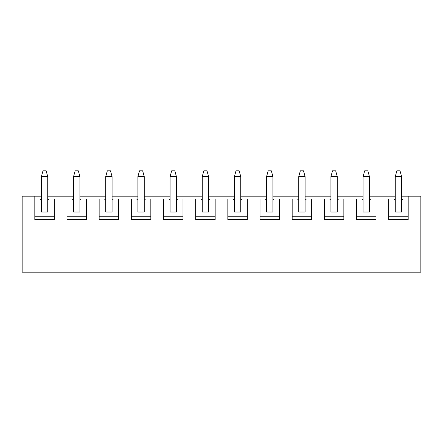 <?xml version="1.0" encoding="UTF-8"?>
<svg xmlns="http://www.w3.org/2000/svg" width="443" height="443" viewBox="0 0 443 443"><rect width="100%" height="100%" fill="white"/><g stroke="black" fill="none" stroke-linecap="round" stroke-linejoin="round"><path stroke-width="0.66" d="M395.267 200.286L395.267 176.541L395.267 212.003L395.267 200.286L393.999 199.018L395.267 199.018L376.013 199.018L376.013 219.601L356.51 219.601L356.51 199.018L343.846 199.018L343.846 219.601L324.342 219.601L324.342 199.018L311.678 199.018L311.678 219.601L292.17 219.601L292.17 199.018L279.505 199.018L279.505 219.601L260.002 219.601L260.002 199.018L247.338 199.018L247.338 219.601L227.835 219.601L227.835 199.018L215.165 199.018L215.165 219.601L195.662 219.601L195.662 199.018L182.998 199.018L182.998 219.601L163.495 219.601L163.495 199.018L150.83 199.018L150.83 219.601L131.322 219.601L131.322 199.018L118.658 199.018L118.658 219.601L99.154 219.601L99.154 199.018L86.49 199.018L86.49 219.601L66.987 219.601L66.987 199.018L54.317 199.018L54.317 219.601L34.814 219.601L34.814 196.171L22.15 196.171L22.15 272.163L420.85 272.163L22.15 272.163L22.15 196.171L41.398 196.171L34.814 196.171L34.814 219.601L54.317 219.601L54.317 199.018L73.571 199.018L66.987 199.018L66.987 219.601L86.49 219.601L86.49 199.018L105.739 199.018L99.154 199.018L99.154 219.601L118.658 219.601L118.658 199.018L137.911 199.018L131.322 199.018L131.322 219.601L150.83 219.601L150.83 199.018L170.079 199.018L163.495 199.018L163.495 219.601L182.998 219.601L182.998 199.018L202.252 199.018L195.662 199.018L195.662 219.601L215.165 219.601L215.165 199.018L234.419 199.018L227.835 199.018L227.835 219.601L247.338 219.601L247.338 199.018L266.586 199.018L260.002 199.018L260.002 219.601L279.505 219.601L279.505 199.018L298.759 199.018L292.17 199.018L292.17 219.601L311.678 219.601L311.678 199.018L330.927 199.018L324.342 199.018L324.342 219.601L343.846 219.601L343.846 199.018L363.099 199.018L356.51 199.018L356.51 219.601L376.013 219.601L376.013 199.018L393.999 199.018L395.267 200.286M401.602 176.541L401.602 200.286L401.602 176.541L395.267 176.541L396.85 170.837L400.018 170.837L401.602 176.541L400.018 170.837L396.85 170.837L395.267 176.541L401.602 176.541M363.099 200.286L363.099 176.541L363.099 212.003L363.099 200.286L361.831 199.018L363.099 200.286M369.429 176.541L369.429 200.286L369.429 176.541L363.099 176.541L364.678 170.837L367.845 170.837L369.429 176.541L367.845 170.837L364.678 170.837L363.099 176.541L369.429 176.541M330.927 200.286L330.927 176.541L330.927 212.003L330.927 200.286L329.658 199.018L330.927 200.286M337.261 176.541L337.261 200.286L337.261 176.541L330.927 176.541L332.51 170.837L335.678 170.837L337.261 176.541L335.678 170.837L332.51 170.837L330.927 176.541L337.261 176.541M298.759 200.286L298.759 176.541L298.759 212.003L298.759 200.286L297.491 199.018L298.759 200.286M305.089 176.541L305.089 200.286L305.089 176.541L298.759 176.541L300.343 170.837L303.505 170.837L305.089 176.541L303.505 170.837L300.343 170.837L298.759 176.541L305.089 176.541M266.586 200.286L266.586 176.541L266.586 212.003L266.586 200.286L265.324 199.018L266.586 200.286M272.921 176.541L272.921 200.286L272.921 176.541L266.586 176.541L268.17 170.837L271.337 170.837L272.921 176.541L271.337 170.837L268.17 170.837L266.586 176.541L272.921 176.541M234.419 200.286L234.419 176.541L234.419 212.003L234.419 200.286L233.151 199.018L234.419 200.286M240.748 176.541L240.748 200.286L240.748 176.541L234.419 176.541L236.003 170.837L239.17 170.837L240.748 176.541L239.17 170.837L236.003 170.837L234.419 176.541L240.748 176.541M202.252 200.286L202.252 176.541L202.252 212.003L202.252 200.286L200.984 199.018L202.252 200.286M208.581 176.541L208.581 200.286L208.581 176.541L202.252 176.541L203.83 170.837L206.997 170.837L208.581 176.541L206.997 170.837L203.83 170.837L202.252 176.541L208.581 176.541M170.079 200.286L170.079 176.541L170.079 212.003L170.079 200.286L168.811 199.018L170.079 200.286M176.414 176.541L176.414 200.286L176.414 176.541L170.079 176.541L171.662 170.837L174.83 170.837L176.414 176.541L174.83 170.837L171.662 170.837L170.079 176.541L176.414 176.541M137.911 200.286L137.911 176.541L137.911 212.003L137.911 200.286L136.643 199.018L137.911 200.286M144.241 176.541L144.241 200.286L144.241 176.541L137.911 176.541L139.495 170.837L142.657 170.837L144.241 176.541L142.657 170.837L139.495 170.837L137.911 176.541L144.241 176.541M105.739 200.286L105.739 176.541L105.739 212.003L105.739 200.286L104.476 199.018L105.739 200.286M112.073 176.541L112.073 200.286L112.073 176.541L105.739 176.541L107.322 170.837L110.49 170.837L112.073 176.541L110.49 170.837L107.322 170.837L105.739 176.541L112.073 176.541M73.571 200.286L73.571 176.541L73.571 212.003L73.571 200.286L72.303 199.018L73.571 200.286M79.901 176.541L79.901 200.286L79.901 176.541L73.571 176.541L75.155 170.837L78.322 170.837L79.901 176.541L78.322 170.837L75.155 170.837L73.571 176.541L79.901 176.541M41.398 200.286L41.398 176.541L41.398 212.003L41.398 200.286L40.136 199.018L41.398 199.018L34.814 199.018L40.136 199.018L41.398 200.286M47.733 176.541L47.733 200.286L47.733 176.541L41.398 176.541L42.982 170.837L46.15 170.837L47.733 176.541L46.15 170.837L42.982 170.837L41.398 176.541L47.733 176.541M402.864 199.018L408.186 199.018L402.864 199.018L401.602 200.286L401.602 212.003L401.602 200.286L402.864 199.018M420.85 272.163L420.85 196.171L408.186 196.171L408.186 219.601L388.683 219.601L388.683 199.018L388.683 219.601L408.186 219.601L408.186 196.171L420.85 196.171L420.85 272.163M47.733 196.171L73.571 196.171L47.733 196.171M79.901 196.171L105.739 196.171L79.901 196.171M112.073 196.171L137.911 196.171L112.073 196.171M144.241 196.171L170.079 196.171L144.241 196.171M176.414 196.171L202.252 196.171L176.414 196.171M208.581 196.171L234.419 196.171L208.581 196.171M240.748 196.171L266.586 196.171L240.748 196.171M272.921 196.171L298.759 196.171L272.921 196.171M305.089 196.171L330.927 196.171L305.089 196.171M337.261 196.171L363.099 196.171L337.261 196.171M369.429 196.171L395.267 196.171L369.429 196.171M401.602 196.171L408.186 196.171L401.602 196.171M47.733 199.018L54.317 199.018L47.733 199.018M79.901 199.018L86.49 199.018L79.901 199.018M112.073 199.018L118.658 199.018L112.073 199.018M144.241 199.018L150.83 199.018L144.241 199.018M176.414 199.018L182.998 199.018L176.414 199.018M208.581 199.018L215.165 199.018L208.581 199.018M240.748 199.018L247.338 199.018L240.748 199.018M272.921 199.018L279.505 199.018L272.921 199.018M305.089 199.018L311.678 199.018L305.089 199.018M337.261 199.018L343.846 199.018L337.261 199.018M369.429 199.018L376.013 199.018L369.429 199.018M388.683 216.749L408.186 216.749L388.683 216.749M401.602 212.003L395.267 212.003L401.602 212.003M369.429 212.003L369.429 200.286L369.429 212.003L363.099 212.003L369.429 212.003M356.51 216.749L376.013 216.749L356.51 216.749M370.697 199.018L369.429 200.286L370.697 199.018M337.261 212.003L337.261 200.286L337.261 212.003L330.927 212.003L337.261 212.003M324.342 216.749L343.846 216.749L324.342 216.749M338.524 199.018L337.261 200.286L338.524 199.018M305.089 212.003L305.089 200.286L305.089 212.003L298.759 212.003L305.089 212.003M292.17 216.749L311.678 216.749L292.17 216.749M306.357 199.018L305.089 200.286L306.357 199.018M272.921 212.003L272.921 200.286L272.921 212.003L266.586 212.003L272.921 212.003M260.002 216.749L279.505 216.749L260.002 216.749M274.189 199.018L272.921 200.286L274.189 199.018M240.748 212.003L240.748 200.286L240.748 212.003L234.419 212.003L240.748 212.003M227.835 216.749L247.338 216.749L227.835 216.749M242.016 199.018L240.748 200.286L242.016 199.018M208.581 212.003L208.581 200.286L208.581 212.003L202.252 212.003L208.581 212.003M195.662 216.749L215.165 216.749L195.662 216.749M209.849 199.018L208.581 200.286L209.849 199.018M176.414 212.003L176.414 200.286L176.414 212.003L170.079 212.003L176.414 212.003M163.495 216.749L182.998 216.749L163.495 216.749M177.676 199.018L176.414 200.286L177.676 199.018M144.241 212.003L144.241 200.286L144.241 212.003L137.911 212.003L144.241 212.003M131.322 216.749L150.83 216.749L131.322 216.749M145.509 199.018L144.241 200.286L145.509 199.018M112.073 212.003L112.073 200.286L112.073 212.003L105.739 212.003L112.073 212.003M99.154 216.749L118.658 216.749L99.154 216.749M113.342 199.018L112.073 200.286L113.342 199.018M79.901 212.003L79.901 200.286L79.901 212.003L73.571 212.003L79.901 212.003M66.987 216.749L86.49 216.749L66.987 216.749M81.169 199.018L79.901 200.286L81.169 199.018M47.733 212.003L47.733 200.286L47.733 212.003L41.398 212.003L47.733 212.003M34.814 216.749L54.317 216.749L34.814 216.749M49.001 199.018L47.733 200.286L49.001 199.018"/></g></svg>
